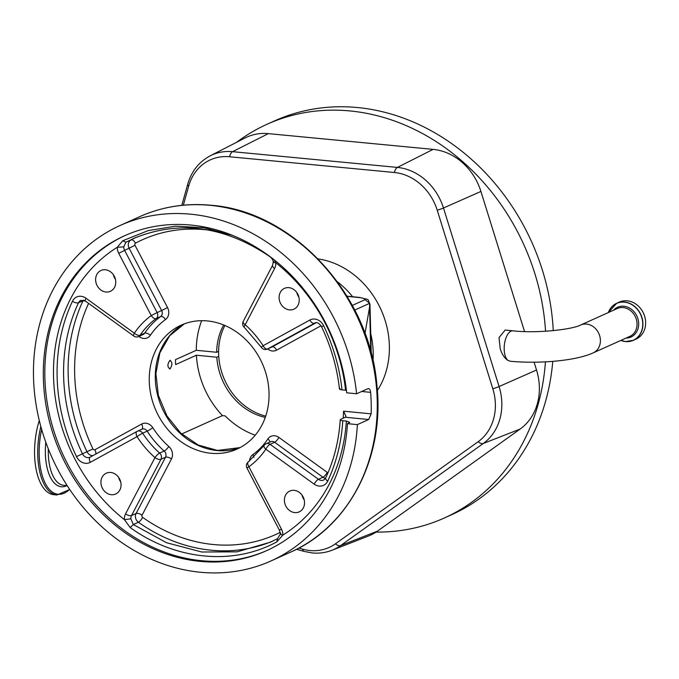 <?xml version="1.0" encoding="UTF-8"?>
<svg xmlns="http://www.w3.org/2000/svg" width="679" height="679" viewBox="0 0 679 679"><rect width="100%" height="100%" fill="white"/><g stroke="black" fill="none" stroke-linecap="round" stroke-linejoin="round"><path stroke-width="1.02" d="M580.672 325.012C571.981 329.638 536.054 333.567 512.883 330.817L505.168 330.062L499.023 337.582L500.228 348.879C502.112 354.565 504.735 358.436 508.087 360.49L510.472 361.27C539.075 363.936 575.665 360.888 593.208 352.868L629.849 336.377A15.269 13.062 65.8 0 0 636.605 320.369A15.269 13.062 65.8 0 0 623.195 307.579A15.269 13.062 65.8 0 0 617.313 308.521L580.672 325.012A15.269 13.062 65.8 0 1 586.554 324.078A15.269 13.062 65.8 0 1 600.397 340.255A15.269 13.062 65.8 0 1 593.208 352.868M608.316 312.569A20.311 17.374 65.8 0 1 616.693 303.275L619.401 302.053A20.311 17.374 65.8 0 1 627.218 300.805A20.311 17.374 65.8 0 1 645.05 317.814A20.311 17.374 65.8 0 1 636.07 339.101L633.371 340.315A20.311 17.374 65.8 0 1 625.546 341.562A20.311 17.374 65.8 0 1 620.861 340.425L625.529 341.571L633.371 340.315A20.311 17.374 65.8 0 0 642.342 319.028A20.311 17.374 65.8 0 0 624.51 302.028A20.311 17.374 65.8 0 0 616.693 303.275L608.299 312.578M545.432 361.856A215.905 184.68 65.8 0 1 444.329 518.001A215.905 184.68 65.8 0 1 419.715 526.717A215.905 184.68 65.8 0 1 376.081 532.081A55.78 47.708 -114.2 0 0 377.439 531.148L520.148 429.043A55.78 47.708 -114.2 0 0 536.52 370.004L534.093 362.213M524.544 331.556L480.919 191.444A55.78 47.708 -114.2 0 0 433.117 149.372L268.315 133.627A55.78 47.708 -114.2 0 0 245.068 137.964L210.159 155.856A53.794 46.011 65.8 0 1 232.574 151.672L268.315 133.627M236.648 142.276A215.905 184.68 65.8 0 1 267.076 124.249A215.905 184.68 65.8 0 1 291.69 115.532A215.905 184.68 65.8 0 1 545.551 331.259M267.076 124.249L274.63 120.854A215.905 184.68 65.8 0 1 299.244 112.137A215.905 184.68 65.8 0 1 553.258 330.648M552.757 361.364A215.905 184.68 65.8 0 1 451.883 514.597L444.329 518.001M183.347 205.185L188.66 186.173A50.008 42.777 65.8 0 1 229.57 156.756A7.995 3.726 -84.5 0 1 232.574 151.672L397.376 167.416A53.794 46.011 65.8 0 1 443.48 207.995L499.082 386.555A53.794 46.011 65.8 0 1 483.287 443.489L340.578 545.593A53.794 46.011 65.8 0 1 331.963 550.27L368.502 535.994A55.78 47.708 -114.2 0 0 376.081 532.081M229.57 156.756L394.372 172.5A50.008 42.777 65.8 0 1 437.234 210.227L492.827 388.787A50.008 42.777 65.8 0 1 478.152 441.715L335.434 543.82A50.008 42.777 65.8 0 1 309.879 550.525A50.008 42.777 65.8 0 1 302.656 549.167L298.819 548.097M39.289 420.513A51.095 23.773 95.6 0 0 34.587 454.684A51.095 23.773 95.6 0 0 53.768 494.677L56.926 494.983L69.733 489.5M373.009 360.846A81.166 69.428 -114.2 0 0 370.742 333.805M352.647 296.748A81.166 69.428 -114.2 0 0 337.438 281.836M265.277 417.398A60.032 51.349 -114.2 0 1 216.805 357.213L196.409 355.227A83.161 71.134 -114.2 0 0 222.466 415.624L225.156 415.887A81.166 69.428 -114.2 0 0 255.228 435.205M223.68 324.986A60.032 51.349 -114.2 0 0 216.677 352.274L218.613 351.399M364.988 333.508L369.597 307.044L369.707 303.318L354.735 310.057M304.2 499.88A11.424 9.769 65.8 0 1 302.113 495.237M298.896 297.181A11.424 9.769 65.8 0 1 296.808 292.539M115.422 279.298A11.424 9.769 65.8 0 1 113.334 274.664M120.726 481.997A11.424 9.769 65.8 0 1 118.638 477.362M294.177 490.348A11.424 9.769 65.8 0 1 304.209 499.914A11.424 9.769 65.8 0 1 299.159 511.89A11.424 9.769 65.8 0 1 294.762 512.586A11.424 9.769 65.8 0 1 284.73 503.029A11.424 9.769 65.8 0 1 289.78 491.053A11.424 9.769 65.8 0 1 294.177 490.348M288.872 287.65A11.424 9.769 65.8 0 1 298.904 297.215A11.424 9.769 65.8 0 1 293.854 309.191A11.424 9.769 65.8 0 1 289.458 309.887A11.424 9.769 65.8 0 1 279.425 300.33A11.424 9.769 65.8 0 1 284.476 288.354A11.424 9.769 65.8 0 1 288.872 287.65M105.398 269.775A11.424 9.769 65.8 0 1 115.43 279.341A11.424 9.769 65.8 0 1 110.38 291.308A11.424 9.769 65.8 0 1 105.983 292.012A11.424 9.769 65.8 0 1 95.951 282.447A11.424 9.769 65.8 0 1 101.001 270.471A11.424 9.769 65.8 0 1 105.398 269.775M110.711 472.474A11.424 9.769 65.8 0 1 120.735 482.039A11.424 9.769 65.8 0 1 115.685 494.006A11.424 9.769 65.8 0 1 111.288 494.711A11.424 9.769 65.8 0 1 101.256 485.146A11.424 9.769 65.8 0 1 106.306 473.17A11.424 9.769 65.8 0 1 110.711 472.474M190.858 214.208A183.916 157.316 -114.2 0 0 120.056 225.513A183.916 157.316 -114.2 0 0 38.754 418.264A183.916 157.316 -114.2 0 0 200.237 572.236A183.916 157.316 -114.2 0 0 271.04 560.93A183.916 157.316 -114.2 0 0 357.375 424.621L347.47 423.662A172.721 147.742 65.8 0 1 266.448 550.72A172.721 147.742 65.8 0 1 43.371 378.39A172.721 147.742 65.8 0 1 124.647 235.723A172.721 147.742 65.8 0 1 346.706 392.81L356.602 393.778A183.916 157.316 -114.2 0 0 190.858 214.208M346.417 390.323L342.004 389.873C339.559 389.559 338.897 389.084 340.018 388.439M274.375 260.015L275.767 262.731C273.34 262.535 272.686 262.119 273.815 261.483M345.322 417.246L345.917 416.21L343.574 411.177L371.167 413.859L368.705 419.52L345.322 417.246L340.79 419.283C339.661 419.928 340.323 420.403 342.768 420.717L346.341 421.065A166.321 142.267 65.8 0 1 282.897 535.077L276.82 541.867C233.109 565.802 175.411 560.183 130.207 527.583L124.393 519.63A166.321 142.267 65.8 0 1 53.539 376.904A166.321 142.267 65.8 0 1 117.263 247.283L122.695 240.782L148.234 230.588L175.632 226.183L203.887 227.737L231.997 235.189M90.299 462.323A4.795 2.478 -118.8 0 1 90.248 457.094L137.005 431.403A4.795 2.478 -118.8 0 1 137.09 431.36A4.795 4.108 65.8 0 1 137.345 431.233A4.795 4.795 0 0 0 137.005 431.403L137.005 431.403A4.795 2.478 -118.8 0 0 137.048 436.631A4.795 0.424 -32.7 0 1 142.658 433.194A85.562 73.188 -114.2 0 0 159.641 453.071A4.795 1.154 -48.5 0 0 154.973 457.621A4.795 2.062 27.6 0 0 160.965 459.293L131.539 515.539A6.4 5.474 -114.2 0 0 130.869 518.586A6.4 5.474 -114.2 0 0 130.877 518.832L124.393 519.63A11.195 9.574 65.8 0 1 124.376 519.189A11.195 9.574 65.8 0 1 125.556 513.876L154.973 457.621A90.358 77.287 65.8 0 1 137.048 436.631L90.299 462.323A11.195 9.574 65.8 0 1 76.515 456.619A171.6 146.783 65.8 0 1 57.138 377.252A171.6 146.783 65.8 0 1 72.449 301.264A11.195 9.574 65.8 0 1 85.995 298.225L134.34 333.185A90.358 77.287 65.8 0 1 151.256 315.591L118.732 253.301A11.195 9.574 65.8 0 1 117.263 247.725A11.195 9.574 65.8 0 1 117.263 247.283L123.756 246.867A6.4 5.474 -114.2 0 0 123.765 247.114A6.4 5.474 -114.2 0 0 124.597 250.305L157.121 312.586L161.653 310.549L129.129 248.259A6.4 5.474 65.8 0 1 131.022 239.933L125.921 242.225L123.756 246.867M136.207 237.336L125.921 242.225L122.695 240.782M130.877 518.832L133.313 524.544L166.525 542.725L201.79 552.01L237.047 551.84L270.25 542.241L277.499 538.685M167.518 307.553L161.653 310.549A4.795 4.108 65.8 0 1 160.651 316.541L156.119 318.578A4.795 4.108 65.8 0 0 157.121 312.586L151.256 315.591A4.795 2.444 54.1 0 0 156.119 318.578A85.562 73.188 -114.2 0 0 140.095 335.248A4.795 2.198 34 0 1 134.34 333.185A4.795 1.383 125.9 0 0 133.788 336.054L133.788 336.054A4.795 4.795 0 0 0 138.575 336.538A4.795 4.108 65.8 0 0 140.095 335.248L144.627 333.202A85.562 73.188 65.8 0 1 160.651 316.541A4.795 2.444 -125.9 0 1 165.506 319.537A9.599 8.207 -114.2 0 0 167.518 307.553L134.994 245.263L118.732 253.301M345.577 390.221A166.321 142.267 65.8 0 0 275.767 262.731A11.195 9.574 65.8 0 1 274.605 268.494L245.187 324.74A90.358 77.287 65.8 0 1 263.113 345.73A4.795 0.424 147.3 0 0 261.347 347.308A4.795 4.795 0 0 0 267.348 349.091A4.795 4.108 65.8 0 0 267.602 348.964L272.135 346.927A4.795 4.108 65.8 0 1 271.88 347.045A4.795 4.108 65.8 0 1 271.625 347.156M309.87 320.038A11.195 9.574 65.8 0 1 323.645 325.742L321.583 326.794C319.054 322.983 316.753 321.753 314.683 323.102A6.4 5.474 -114.2 0 0 314.352 323.272A4.795 2.478 61.2 0 1 309.87 320.038L263.113 345.73A4.795 2.478 61.2 0 0 267.602 348.964L314.98 322.983M244.27 327.312A4.795 1.154 131.5 0 1 245.187 324.74A4.795 2.062 -152.4 0 1 243.201 321.498L243.201 321.498A4.795 4.795 0 0 0 244.27 327.312L261.347 347.308M314.165 484.135L265.82 449.175A4.795 1.383 -54.1 0 1 270.098 444.321L318.434 479.281A6.4 5.474 -114.2 0 0 323.739 479.994L325.64 478.033A4.795 2.003 -154.8 0 0 327.711 481.097A11.195 9.574 65.8 0 1 314.165 484.135A4.795 1.383 -54.1 0 1 318.434 479.281L322.966 477.235L274.63 442.275L270.098 444.321A4.795 4.108 65.8 0 0 267.967 443.489A4.795 4.108 65.8 0 0 266.117 443.777A4.795 4.795 0 0 0 264.114 445.475L248.353 461.873A4.795 4.795 0 0 0 246.918 467.975L248.904 466.77A4.795 2.444 -125.9 0 1 248.353 461.873M276.82 541.867L277.567 538.642L280.368 534.008L279.442 530.265L281.429 529.06L248.904 466.77A90.358 77.287 65.8 0 0 265.82 449.175A4.795 2.198 -146 0 1 264.114 445.475M346.341 421.065L349.736 422.296L347.47 423.662M269.274 256.102L269.444 256.331C271.897 258.156 273.162 260.049 273.247 262.009L272.618 265.243A4.795 2.062 -152.4 0 0 274.605 268.494M281.429 529.06A11.195 9.574 65.8 0 1 282.897 535.077C280.461 534.653 279.807 534.11 280.936 533.456M371.167 413.859A183.916 157.316 -114.2 0 0 370.632 392.352C370.25 389.559 369.351 388.337 367.933 388.677L368.536 388.575M207.418 320.938A67.968 58.139 65.8 0 1 267.093 377.847A67.968 58.139 65.8 0 1 237.047 449.082A67.968 58.139 65.8 0 1 210.88 453.258A67.968 58.139 65.8 0 1 151.205 396.358A67.968 58.139 65.8 0 1 181.242 325.122A67.968 58.139 65.8 0 1 207.418 320.938M367.933 388.677L356.602 393.778M340.79 419.283L340.221 419.8C338.88 440.747 334.026 460.158 325.64 478.033M368.705 419.52L357.375 424.621M169.86 360.456C167.195 364.436 167.263 367.246 170.081 368.875C172.534 364.878 172.458 362.068 169.86 360.456L170.387 360.362M169.546 368.969L170.081 368.875M352.291 305.423L365.047 299.677L369.707 303.318M218.613 351.815A11.594 2.64 178.5 0 1 217.619 351.849M222.466 415.624L181.692 433.974M201.688 320.683A83.161 71.134 -114.2 0 0 196.282 350.288L216.677 352.274M196.409 355.227L175.64 364.581A83.161 71.134 65.8 0 1 175.505 359.641L196.282 350.288M216.805 357.213L218.74 356.348M224.893 325.496A59.973 51.298 -114.2 0 0 265.71 416.151M512.883 330.817A15.269 7.104 95.6 0 0 504.183 349.269A15.269 7.104 95.6 0 0 508.087 360.49M613.527 310.227A16.321 13.962 65.8 0 1 623.874 306.237A16.321 13.962 65.8 0 1 638.642 322.78A16.321 13.962 65.8 0 1 626.063 338.083M608.376 312.544A20.209 17.281 65.8 0 1 624.442 302.163A20.209 17.281 65.8 0 1 642.758 323.56A20.209 17.281 65.8 0 1 625.478 341.495A20.209 17.281 65.8 0 1 620.912 340.4M492.827 388.787A7.995 0.586 162.7 0 0 499.082 386.555L536.52 370.004M437.234 210.227A7.995 0.586 162.7 0 0 443.48 207.995L480.919 191.444M394.372 172.5A7.995 3.726 95.5 0 1 397.376 167.416L433.117 149.372M478.152 441.715A7.995 4.082 -125.6 0 0 483.287 443.489L520.148 429.043M335.434 543.82A7.995 4.082 -125.6 0 0 340.578 545.593L377.439 531.148M188.66 186.173A7.995 2.894 -164.4 0 1 187.727 184.204C191.478 171.312 198.955 161.857 210.159 155.856M331.963 550.27C325.665 552.706 319.079 553.597 312.204 552.935L304.209 551.433A7.995 3.37 -74.4 0 1 302.656 549.167M48.294 448.819A40.782 18.97 95.6 0 0 48.294 453.351A40.782 18.97 95.6 0 0 63.597 485.273L67.179 485.621M45.807 442.233A42.463 19.759 95.6 0 0 45.374 453.504A42.463 19.759 95.6 0 0 66.966 485.604M41.657 429.408A50.254 23.375 95.6 0 0 39.204 454.922A50.254 23.375 95.6 0 0 69.648 489.372M40.842 426.514A51.095 23.773 95.6 0 0 37.744 454.998A51.095 23.773 95.6 0 0 56.926 494.983M377.354 390.552A82.363 70.446 -114.2 0 0 381.038 309.717A82.363 70.446 -114.2 0 0 318.078 258.886M370.768 351.722L369.597 307.044M240.026 447.614A67.968 58.139 65.8 0 1 216.924 450.533A67.968 58.139 65.8 0 1 157.698 395.501A67.968 58.139 65.8 0 1 184.315 323.858M210.498 205.364A183.916 157.316 -114.2 0 0 139.696 216.669C162.094 206.688 185.893 202.885 211.093 205.262C293.065 211.279 369.554 294.423 376.853 384.789C384.993 456.984 349.303 526.743 290.688 552.086A183.916 157.316 -114.2 0 0 371.982 359.335A183.916 157.316 -114.2 0 0 210.498 205.364M267.203 550.38A172.721 147.742 65.8 0 1 44.882 377.711A172.721 147.742 65.8 0 1 125.403 235.384M208.742 230.105A162.009 138.575 -114.2 0 0 205.024 229.689A162.009 138.575 -114.2 0 0 135.469 243.184A4.795 2.478 61.9 0 0 131.022 239.933A166.805 142.675 65.8 0 1 135.876 237.472M135.469 243.184A1.596 1.366 -114.2 0 0 134.994 245.263M165.506 319.537A80.767 69.08 -114.2 0 0 150.382 335.265A4.795 2.198 -146 0 0 144.627 333.202A4.795 4.108 65.8 0 1 143.108 334.501L138.575 336.538M139.755 336.012A4.795 1.383 -54.1 0 1 139.39 336.784A9.599 8.207 -114.2 0 0 150.382 335.265M139.39 336.784L138.872 336.402M93.023 455.575A6.4 5.474 65.8 0 1 92.081 455.567A6.4 5.474 65.8 0 1 87.005 451.756A166.805 142.675 65.8 0 1 83.05 300.738A4.795 2.003 -154.8 0 1 84.569 300.559M85.995 298.225A4.795 1.383 125.9 0 0 85.452 301.094L80.954 300.33A6.4 5.474 -114.2 0 0 78.518 302.775L83.05 300.738A6.4 5.474 65.8 0 1 83.381 300.126M88.593 303.369A162.009 138.575 -114.2 0 0 92.955 448.929A1.596 1.366 -114.2 0 0 94.924 449.744L141.673 424.044A4.795 2.478 61.2 0 1 141.775 429.238M72.449 301.264A4.795 2.003 25.2 0 0 78.518 302.775A166.805 142.675 -114.2 0 0 63.631 376.641A166.805 142.675 -114.2 0 0 82.465 453.793L92.955 448.929M95.646 454.132A4.795 2.478 61.2 0 0 94.924 449.744M141.622 429.315A4.795 4.108 65.8 0 1 141.877 429.196A4.795 4.108 65.8 0 1 143.727 428.899A4.795 4.108 65.8 0 1 147.19 431.157A4.795 0.424 147.3 0 0 152.809 427.719A9.599 8.207 -114.2 0 0 145.866 423.204A9.599 8.207 -114.2 0 0 141.673 424.044M141.877 429.196L137.345 431.233A4.795 4.108 65.8 0 1 139.187 430.936A4.795 4.108 65.8 0 1 142.658 433.194L147.19 431.157A85.562 73.188 65.8 0 0 164.174 451.034A4.795 1.154 131.5 0 0 168.833 446.485A80.767 69.08 -114.2 0 1 152.809 427.719M272.78 541.061A166.805 142.675 65.8 0 1 138.414 522.244A6.4 5.474 65.8 0 1 136.072 513.502L165.498 457.256L160.965 459.293A4.795 4.108 65.8 0 0 159.641 453.071L164.174 451.034A4.795 4.108 65.8 0 1 165.498 457.256A4.795 2.062 -152.4 0 1 171.481 458.919A9.599 8.207 -114.2 0 0 168.833 446.485M171.481 458.919L142.064 515.174A1.596 1.366 -114.2 0 0 142.649 517.364A162.009 138.575 -114.2 0 0 280.206 532.378M125.556 513.876A4.795 2.062 27.6 0 0 131.539 515.539L136.072 513.502A4.795 2.062 -152.4 0 1 142.064 515.174M130.207 527.583L133.313 524.544L138.414 522.244A4.795 1.409 125.3 0 0 142.649 517.364M253.904 457.349A4.795 2.444 54.1 0 0 252.783 454.667A9.599 8.207 -114.2 0 0 249.532 460.999M252.783 454.667A80.767 69.08 -114.2 0 0 267.908 438.94A4.795 2.198 34 0 1 269.792 442.131M266.117 443.777L270.649 441.74A4.795 4.108 65.8 0 1 272.5 441.443A4.795 4.108 65.8 0 1 274.63 442.275A4.795 1.383 125.9 0 0 278.908 437.42A9.599 8.207 -114.2 0 0 274.647 435.757A9.599 8.207 -114.2 0 0 267.908 438.94M278.908 437.42L327.244 472.38A1.596 1.366 -114.2 0 0 328.042 472.66M325.496 478.305A6.4 5.474 65.8 0 1 322.966 477.235A4.795 1.383 125.9 0 0 327.244 472.38M343.167 418.213A162.009 138.575 -114.2 0 0 343.574 411.177M267.67 348.947A9.599 8.207 -114.2 0 0 276.616 350.152A4.795 2.478 61.2 0 0 272.135 346.927L316.032 322.797M320.997 325.767L276.616 350.152M76.515 456.619L82.465 453.793A6.4 5.474 -114.2 0 0 90.01 457.222A6.4 5.474 -114.2 0 0 90.197 457.128M90.01 457.222L90.248 457.094A4.795 2.478 -118.8 0 1 90.341 457.052L136.912 431.454M269.444 256.331L269.444 256.339C223.883 225.768 178.509 219.852 133.322 238.584L133.593 238.465M370.632 392.352L361.695 391.486M323.645 325.742A171.6 146.783 65.8 0 1 342.004 389.873M342.768 420.717A171.6 146.783 65.8 0 1 327.711 481.097M371.26 353.589L369.97 304.175A15.99 3.641 178.5 0 1 369.851 304.633M365.047 299.677A11.195 2.555 -1.5 0 0 359.149 297.546A4.795 2.232 -84.4 0 1 359.734 297.436C371.057 300.585 366.728 297.809 369.97 304.175M359.149 297.546L347.096 296.367M181.828 205.338L187.727 184.204M304.209 551.433L296.528 549.286M184.332 323.858L169.716 335.732L159.871 352.851L155.898 373.425L158.326 395.237L166.924 415.887L180.75 433.117L198.26 445.042L217.509 450.432L240.043 447.605M139.696 216.669L120.056 225.513M270.514 542.122L277.567 538.642M271.88 347.045L267.348 349.091M133.788 336.054L85.452 301.094M321.583 326.794C331.089 346.714 337.047 367.441 339.458 388.991M243.201 321.498L272.618 265.243M279.442 530.265L246.918 467.975M290.688 552.086L271.04 560.93M346.994 296.197L359.734 297.436"/></g></svg>
